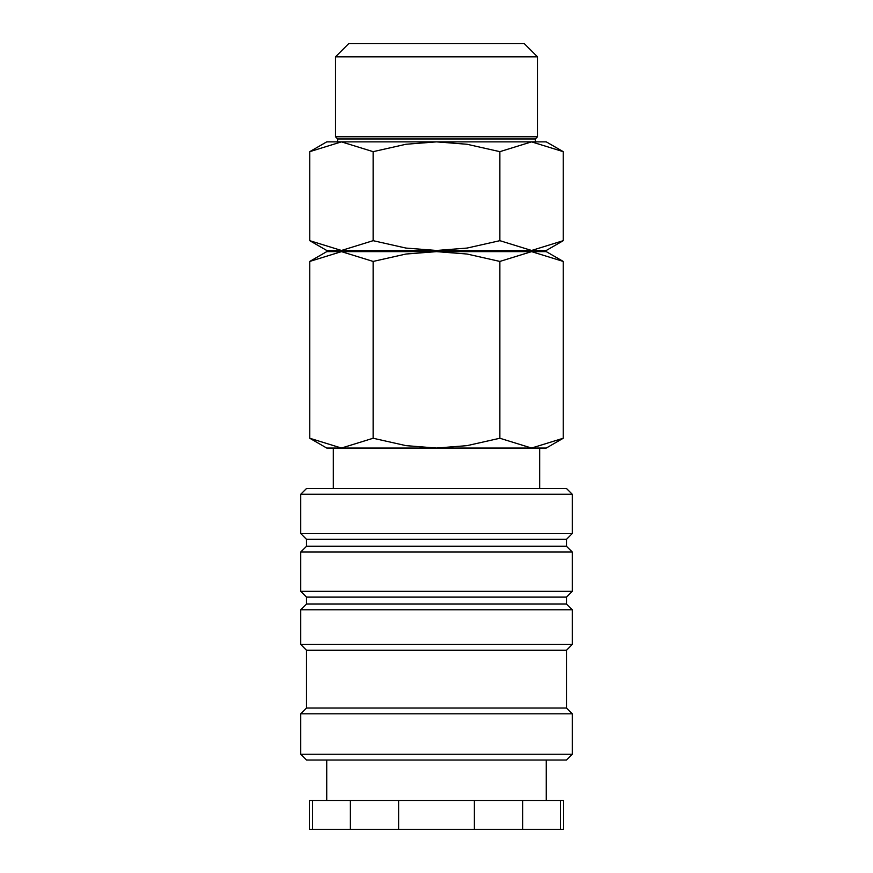 <?xml version="1.0" encoding="UTF-8"?>
<svg xmlns="http://www.w3.org/2000/svg" width="873" height="873" viewBox="0 0 873 873"><rect width="100%" height="100%" fill="white"/><g stroke="black" fill="none" stroke-linecap="round" stroke-linejoin="round"><path stroke-width="1.31" d="M572.262 494.271L566.49 488.498L306.51 488.498L300.738 494.271L300.738 533.556L306.51 539.339L306.51 546.269L300.738 552.042L300.738 591.327L306.51 597.11L306.51 604.04L300.738 609.812L300.738 644.481L306.51 650.254L306.51 708.025L300.738 713.808L300.738 754.25L306.51 760.023L566.49 760.023L572.262 754.25L572.262 713.808L566.49 708.025L566.49 650.254L572.262 644.481L572.262 609.812L566.49 604.04L566.49 597.11L572.262 591.327L572.262 552.042L566.49 546.269L566.49 539.339L572.262 533.556L572.262 494.271L300.738 494.271M546.269 800.465L546.269 760.023M326.731 760.023L326.731 800.465M312.49 800.465L309.402 800.465L309.402 829.35L312.49 829.35L312.49 800.465L350.379 800.465L350.379 829.35L312.49 829.35M560.51 829.35L563.598 829.35L563.598 800.465L560.51 800.465L560.51 829.35L522.621 829.35L522.621 800.465L560.51 800.465M539.678 488.498L539.678 448.056L531.559 448.056L546.269 448.056L563.249 438.246L531.559 448.056L499.869 438.246L467.033 445.645L436.5 448.056L531.559 448.056M341.441 448.056L436.5 448.056L405.967 445.645L373.131 438.246L341.441 448.056L309.751 438.246L326.731 448.056L341.441 448.056L333.322 448.056L333.322 488.498M563.249 261.431L546.269 251.631L531.559 251.631L563.249 261.431L563.249 438.246M341.441 251.631L373.131 261.431L405.967 254.032L436.5 251.631L326.731 251.631L309.751 261.431L341.441 251.631L333.322 251.631L333.322 250.475L539.678 250.475L539.678 251.631L531.559 251.631L499.869 261.431L467.033 254.032L436.5 251.631L531.559 251.631M563.249 151.662L546.269 141.863L531.559 141.863L563.249 151.662L563.249 240.675L531.559 250.475L499.869 240.675L467.033 248.074L436.5 250.475L405.967 248.074L373.131 240.675L341.441 250.475L309.751 240.675L326.731 250.475L341.441 250.475M341.441 141.863L373.131 151.662L405.967 144.263L436.5 141.863L326.731 141.863L309.751 151.662L341.441 141.863L337.709 141.863L337.709 138.971L535.291 138.971L537.484 136.777L537.484 56.821L524.313 43.65L348.687 43.65L335.516 56.821L335.516 136.777L337.709 138.971M531.559 250.475L546.269 250.475L563.249 240.675M531.559 141.863L436.5 141.863L467.033 144.263L499.869 151.662L531.559 141.863L535.291 141.863L535.291 138.971M335.516 136.777L537.484 136.777M335.516 56.821L537.484 56.821M373.131 240.675L373.131 151.662M309.751 240.675L309.751 151.662M499.869 240.675L499.869 151.662M373.131 438.246L373.131 261.431M309.751 438.246L309.751 261.431M499.869 438.246L499.869 261.431M398.612 829.35L398.612 800.465L474.388 800.465L474.388 829.35L350.379 829.35M474.388 829.35L522.621 829.35M474.388 800.465L522.621 800.465M350.379 800.465L398.612 800.465M300.738 754.25L572.262 754.25M300.738 713.808L572.262 713.808M306.51 708.025L566.49 708.025M306.51 650.254L566.49 650.254M300.738 644.481L572.262 644.481M300.738 609.812L572.262 609.812M306.51 604.04L566.49 604.04M306.51 597.11L566.49 597.11M300.738 591.327L572.262 591.327M300.738 552.042L572.262 552.042M306.51 546.269L566.49 546.269M306.51 539.339L566.49 539.339M300.738 533.556L572.262 533.556"/></g></svg>
